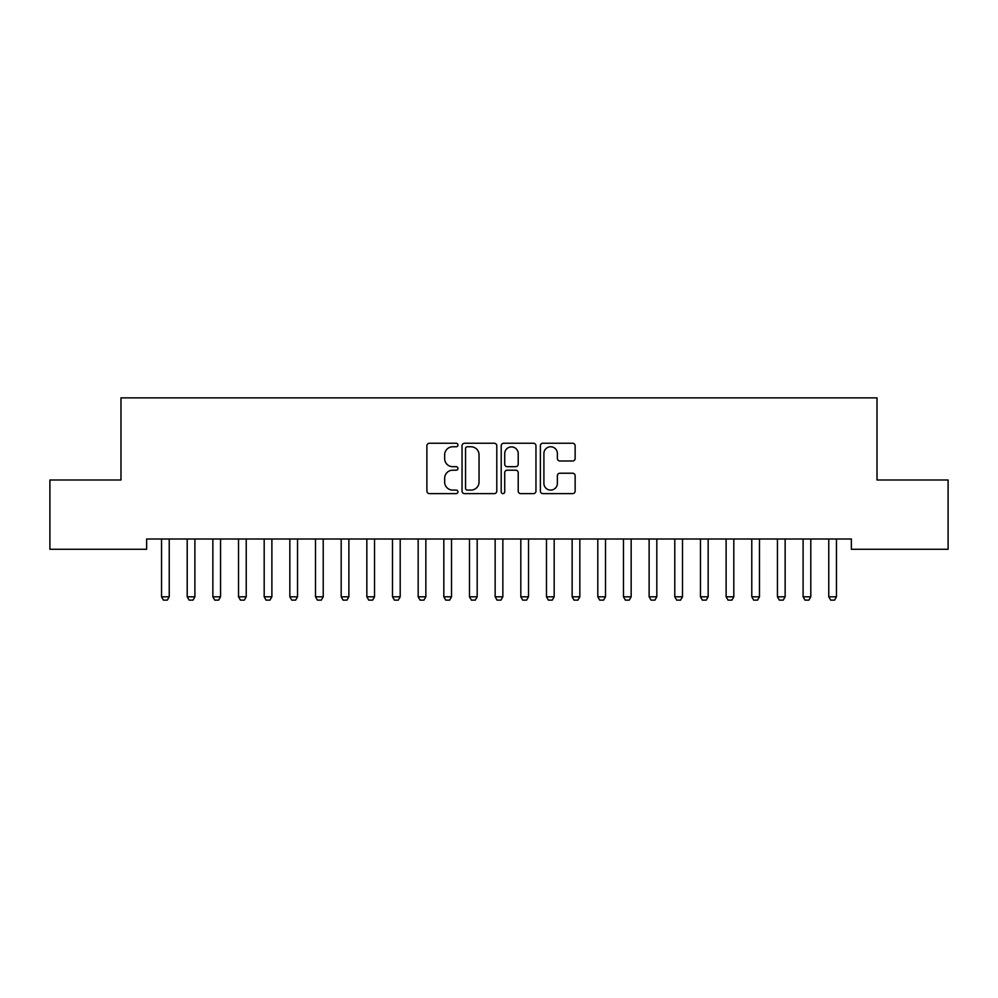 <?xml version="1.0" encoding="UTF-8"?>
<svg xmlns="http://www.w3.org/2000/svg" width="998" height="998" viewBox="0 0 998 998"><rect width="100%" height="100%" fill="white"/><g stroke="black" fill="none" stroke-linecap="round" stroke-linejoin="round"><path stroke-width="1.5" d="M457.945 445.008A1.759 1.759 0 0 0 456.173 443.249L429.414 443.249A2.52 2.52 0 0 0 426.894 445.769L426.894 491.103A2.52 2.52 0 0 0 429.414 493.623L456.173 493.623A1.759 1.759 0 0 0 457.945 491.864A1.759 1.759 0 0 0 456.173 490.093L452.718 490.093A8.059 8.059 0 0 1 444.659 482.034L444.659 478.254A8.059 8.059 0 0 1 452.718 470.195L456.173 470.195A1.759 1.759 0 0 0 457.945 468.436A1.759 1.759 0 0 0 456.173 466.677L452.718 466.677A8.059 8.059 0 0 1 444.659 458.606L444.659 454.839A8.059 8.059 0 0 1 452.718 446.767L456.173 446.767A1.759 1.759 0 0 0 457.945 445.008M572.615 461.001A2.52 2.52 0 0 0 575.135 458.481L575.135 445.769A2.52 2.52 0 0 0 572.615 443.249L542.887 443.249A2.52 2.52 0 0 0 540.38 445.769L540.38 491.103A2.52 2.52 0 0 0 542.887 493.623L572.615 493.623A2.52 2.52 0 0 0 575.135 491.103L575.135 475.747A2.52 2.52 0 0 0 572.615 473.227L559.89 473.227A2.52 2.52 0 0 0 557.383 475.747L557.383 483.356A6.737 6.737 0 0 1 550.634 490.093A6.737 6.737 0 0 1 543.898 483.356L543.898 453.516A6.737 6.737 0 0 1 550.634 446.767A6.737 6.737 0 0 1 557.383 453.516L557.383 458.481A2.52 2.52 0 0 0 559.89 461.001L572.615 461.001M851.356 539.007L146.644 539.007L146.644 549.274L49.9 549.274L49.9 479.988L120.983 479.988L120.983 397.865L877.017 397.865L877.017 479.988L948.1 479.988L948.1 549.274L851.356 549.274L851.356 539.007M496.792 445.769A2.52 2.52 0 0 0 494.272 443.249L464.557 443.249A2.52 2.52 0 0 0 462.037 445.769L462.037 491.103A2.52 2.52 0 0 0 464.557 493.623L494.272 493.623A2.52 2.52 0 0 0 496.792 491.103L496.792 445.769M503.728 443.249L533.443 443.249A2.52 2.52 0 0 1 535.963 445.769L535.963 491.103A2.52 2.52 0 0 1 533.443 493.623L520.731 493.623A2.52 2.52 0 0 1 518.212 491.103L518.212 472.715A2.52 2.52 0 0 0 515.692 470.195L507.246 470.195A2.52 2.52 0 0 0 504.726 472.715L504.726 491.864A1.759 1.759 0 0 1 502.967 493.623A1.759 1.759 0 0 1 501.208 491.864L501.208 445.769A2.52 2.52 0 0 1 503.728 443.249M467.326 446.767A1.759 1.759 0 0 0 465.555 448.539L465.555 488.334A1.759 1.759 0 0 0 467.326 490.093L470.981 490.093A8.059 8.059 0 0 0 479.04 482.034L479.04 454.839A8.059 8.059 0 0 0 470.981 446.767L467.326 446.767M518.212 453.641A6.737 6.737 0 0 0 511.475 446.904A6.737 6.737 0 0 0 504.726 453.641L504.726 464.157A2.52 2.52 0 0 0 507.246 466.677L515.692 466.677A2.52 2.52 0 0 0 518.212 464.157L518.212 453.641M161.414 539.569A2.57 2.57 -179.4 0 1 161.539 540.342A2.57 2.57 179.4 0 0 161.414 539.569L161.239 539.007M169.535 539.007L169.348 539.569A2.57 2.57 179.4 0 0 169.236 540.342L169.236 596.804L167.302 600.135L163.46 600.135L161.539 596.804L161.539 540.342M161.539 596.804L169.236 596.804M187.075 539.569A2.57 2.57 -179.4 0 1 187.2 540.342A2.57 2.57 179.4 0 0 187.075 539.569L186.9 539.007M212.736 539.569A2.57 2.57 -179.4 0 1 212.861 540.342A2.57 2.57 179.4 0 0 212.736 539.569L212.562 539.007M195.196 539.007L195.022 539.569A2.57 2.57 179.4 0 0 194.897 540.342L194.897 596.804L192.976 600.135L189.121 600.135L187.2 596.804L187.2 540.342M187.2 596.804L194.897 596.804M220.857 539.007L220.683 539.569A2.57 2.57 179.4 0 0 220.558 540.342L220.558 596.804L218.637 600.135L214.782 600.135L212.861 596.804L212.861 540.342M212.861 596.804L220.558 596.804M238.397 539.569A2.57 2.57 -179.4 0 1 238.522 540.342A2.57 2.57 179.4 0 0 238.397 539.569L238.223 539.007M264.058 539.569A2.57 2.57 -179.4 0 1 264.183 540.342A2.57 2.57 179.4 0 0 264.058 539.569L263.884 539.007M246.518 539.007L246.344 539.569A2.57 2.57 179.4 0 0 246.219 540.342L246.219 596.804L244.298 600.135L240.443 600.135L238.522 596.804L238.522 540.342M238.522 596.804L246.219 596.804M272.18 539.007L272.005 539.569A2.57 2.57 179.4 0 0 271.88 540.342L271.88 596.804L269.959 600.135L266.104 600.135L264.183 596.804L264.183 540.342M264.183 596.804L271.88 596.804M289.732 539.569A2.57 2.57 -179.4 0 1 289.844 540.342A2.57 2.57 179.4 0 0 289.732 539.569L289.545 539.007M297.841 539.007L297.666 539.569A2.57 2.57 179.4 0 0 297.541 540.342L297.541 596.804L295.62 600.135L291.778 600.135L289.844 596.804L289.844 540.342M289.844 596.804L297.541 596.804M315.393 539.569A2.57 2.57 -179.4 0 1 315.505 540.342A2.57 2.57 179.4 0 0 315.393 539.569L315.218 539.007M323.502 539.007L323.327 539.569A2.57 2.57 179.4 0 0 323.215 540.342L323.215 596.804L321.281 600.135L317.439 600.135L315.505 596.804L315.505 540.342M315.505 596.804L323.215 596.804M341.054 539.569A2.57 2.57 -179.4 0 1 341.179 540.342A2.57 2.57 179.4 0 0 341.054 539.569L340.879 539.007M349.175 539.007L348.988 539.569A2.57 2.57 179.4 0 0 348.876 540.342L348.876 596.804L346.942 600.135L343.1 600.135L341.179 596.804L341.179 540.342M341.179 596.804L348.876 596.804M366.715 539.569A2.57 2.57 -179.4 0 1 366.84 540.342A2.57 2.57 179.4 0 0 366.715 539.569L366.54 539.007M374.836 539.007L374.662 539.569A2.57 2.57 179.4 0 0 374.537 540.342L374.537 596.804L372.616 600.135L368.761 600.135L366.84 596.804L366.84 540.342M366.84 596.804L374.537 596.804M392.376 539.569A2.57 2.57 -179.4 0 1 392.501 540.342A2.57 2.57 179.4 0 0 392.376 539.569L392.202 539.007M400.497 539.007L400.323 539.569A2.57 2.57 179.4 0 0 400.198 540.342L400.198 596.804L398.277 600.135L394.422 600.135L392.501 596.804L392.501 540.342M392.501 596.804L400.198 596.804M418.037 539.569A2.57 2.57 -179.4 0 1 418.162 540.342A2.57 2.57 179.4 0 0 418.037 539.569L417.863 539.007M426.158 539.007L425.984 539.569A2.57 2.57 179.4 0 0 425.859 540.342L425.859 596.804L423.938 600.135L420.083 600.135L418.162 596.804L418.162 540.342M418.162 596.804L425.859 596.804M443.698 539.569A2.57 2.57 -179.4 0 1 443.823 540.342A2.57 2.57 179.4 0 0 443.698 539.569L443.524 539.007M451.82 539.007L451.645 539.569A2.57 2.57 179.4 0 0 451.52 540.342L451.52 596.804L449.599 600.135L445.744 600.135L443.823 596.804L443.823 540.342M443.823 596.804L451.52 596.804M469.372 539.569A2.57 2.57 -179.4 0 1 469.484 540.342A2.57 2.57 179.4 0 0 469.372 539.569L469.185 539.007M477.481 539.007L477.306 539.569A2.57 2.57 179.4 0 0 477.181 540.342L477.181 596.804L475.26 600.135L471.418 600.135L469.484 596.804L469.484 540.342M469.484 596.804L477.181 596.804M495.033 539.569A2.57 2.57 -179.4 0 1 495.145 540.342A2.57 2.57 179.4 0 0 495.033 539.569L494.858 539.007M503.142 539.007L502.967 539.569A2.57 2.57 179.4 0 0 502.855 540.342L502.855 596.804L500.921 600.135L497.079 600.135L495.145 596.804L495.145 540.342M495.145 596.804L502.855 596.804M520.694 539.569A2.57 2.57 -179.4 0 1 520.819 540.342A2.57 2.57 179.4 0 0 520.694 539.569L520.519 539.007M528.815 539.007L528.628 539.569A2.57 2.57 179.4 0 0 528.516 540.342L528.516 596.804L526.582 600.135L522.74 600.135L520.819 596.804L520.819 540.342M520.819 596.804L528.516 596.804M546.355 539.569A2.57 2.57 -179.4 0 1 546.48 540.342A2.57 2.57 179.4 0 0 546.355 539.569L546.18 539.007M554.476 539.007L554.302 539.569A2.57 2.57 179.4 0 0 554.177 540.342L554.177 596.804L552.256 600.135L548.401 600.135L546.48 596.804L546.48 540.342M546.48 596.804L554.177 596.804M572.016 539.569A2.57 2.57 -179.4 0 1 572.141 540.342A2.57 2.57 179.4 0 0 572.016 539.569L571.842 539.007M580.137 539.007L579.963 539.569A2.57 2.57 179.4 0 0 579.838 540.342L579.838 596.804L577.917 600.135L574.062 600.135L572.141 596.804L572.141 540.342M572.141 596.804L579.838 596.804M597.677 539.569A2.57 2.57 -179.4 0 1 597.802 540.342A2.57 2.57 179.4 0 0 597.677 539.569L597.503 539.007M605.798 539.007L605.624 539.569A2.57 2.57 179.4 0 0 605.499 540.342L605.499 596.804L603.578 600.135L599.723 600.135L597.802 596.804L597.802 540.342M597.802 596.804L605.499 596.804M623.338 539.569A2.57 2.57 -179.4 0 1 623.463 540.342A2.57 2.57 179.4 0 0 623.338 539.569L623.164 539.007M631.46 539.007L631.285 539.569A2.57 2.57 179.4 0 0 631.16 540.342L631.16 596.804L629.239 600.135L625.384 600.135L623.463 596.804L623.463 540.342M623.463 596.804L631.16 596.804M649.012 539.569A2.57 2.57 -179.4 0 1 649.124 540.342A2.57 2.57 179.4 0 0 649.012 539.569L648.825 539.007M657.121 539.007L656.946 539.569A2.57 2.57 179.4 0 0 656.821 540.342L656.821 596.804L654.9 600.135L651.058 600.135L649.124 596.804L649.124 540.342M649.124 596.804L656.821 596.804M674.673 539.569A2.57 2.57 -179.4 0 1 674.785 540.342A2.57 2.57 179.4 0 0 674.673 539.569L674.498 539.007M682.782 539.007L682.607 539.569A2.57 2.57 179.4 0 0 682.495 540.342L682.495 596.804L680.561 600.135L676.719 600.135L674.785 596.804L674.785 540.342M674.785 596.804L682.495 596.804M700.334 539.569A2.57 2.57 -179.4 0 1 700.459 540.342A2.57 2.57 179.4 0 0 700.334 539.569L700.159 539.007M708.455 539.007L708.268 539.569A2.57 2.57 179.4 0 0 708.156 540.342L708.156 596.804L706.222 600.135L702.38 600.135L700.459 596.804L700.459 540.342M700.459 596.804L708.156 596.804M725.995 539.569A2.57 2.57 -179.4 0 1 726.12 540.342A2.57 2.57 179.4 0 0 725.995 539.569L725.82 539.007M734.116 539.007L733.942 539.569A2.57 2.57 179.4 0 0 733.817 540.342L733.817 596.804L731.896 600.135L728.041 600.135L726.12 596.804L726.12 540.342M726.12 596.804L733.817 596.804M751.656 539.569A2.57 2.57 -179.4 0 1 751.781 540.342A2.57 2.57 179.4 0 0 751.656 539.569L751.482 539.007M759.777 539.007L759.603 539.569A2.57 2.57 179.4 0 0 759.478 540.342L759.478 596.804L757.557 600.135L753.702 600.135L751.781 596.804L751.781 540.342M751.781 596.804L759.478 596.804M777.317 539.569A2.57 2.57 -179.4 0 1 777.442 540.342A2.57 2.57 179.4 0 0 777.317 539.569L777.143 539.007M785.438 539.007L785.264 539.569A2.57 2.57 179.4 0 0 785.139 540.342L785.139 596.804L783.218 600.135L779.363 600.135L777.442 596.804L777.442 540.342M777.442 596.804L785.139 596.804M802.978 539.569A2.57 2.57 -179.4 0 1 803.103 540.342A2.57 2.57 179.4 0 0 802.978 539.569L802.804 539.007M811.1 539.007L810.925 539.569A2.57 2.57 179.4 0 0 810.8 540.342L810.8 596.804L808.879 600.135L805.024 600.135L803.103 596.804L803.103 540.342M803.103 596.804L810.8 596.804M828.652 539.569A2.57 2.57 -179.4 0 1 828.764 540.342A2.57 2.57 179.4 0 0 828.652 539.569L828.465 539.007M836.761 539.007L836.586 539.569A2.57 2.57 179.4 0 0 836.461 540.342L836.461 596.804L834.54 600.135L830.698 600.135L828.764 596.804L828.764 540.342M828.764 596.804L836.461 596.804"/></g></svg>
